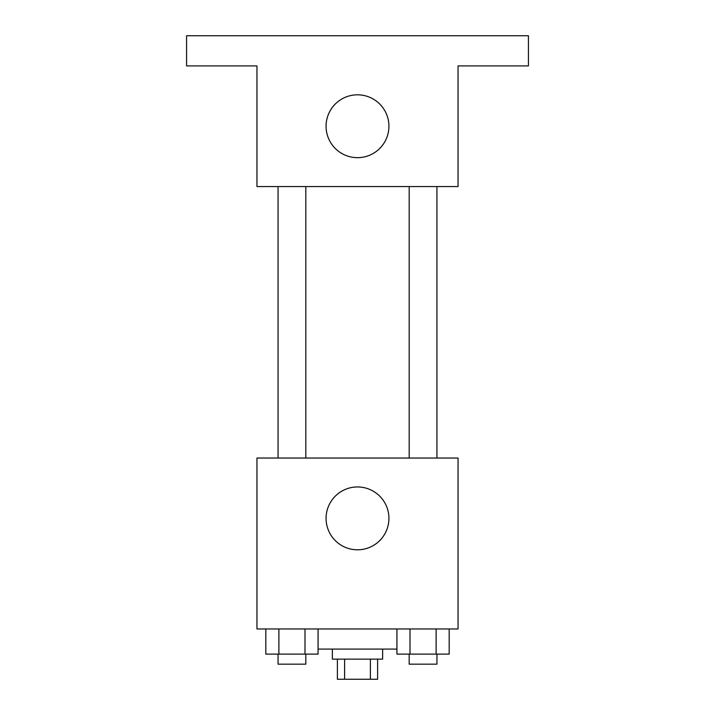 <?xml version="1.0" encoding="UTF-8"?>
<svg xmlns="http://www.w3.org/2000/svg" width="715" height="715" viewBox="0 0 715 715"><rect width="100%" height="100%" fill="white"/><g stroke="black" fill="none" stroke-linecap="round" stroke-linejoin="round"><path stroke-width="1.07" d="M370.397 659.141L370.397 679.25L337.391 679.25L337.391 659.141M370.397 679.25L377.609 679.25L377.609 659.141M382.632 649.086L382.632 659.141L332.368 659.141L332.368 649.086M344.603 659.141L344.603 679.25M318.068 649.086L396.932 649.086M458.047 628.977L256.953 628.977L256.953 458.047L458.047 458.047L458.047 628.977M388.924 518.375A31.424 31.424 0 0 1 341.788 545.59A31.424 31.424 0 0 1 341.788 491.16A31.424 31.424 0 0 1 388.924 518.375M409.177 458.047L409.177 186.57M305.823 186.57L305.823 458.047M458.047 186.57L256.953 186.57L256.953 65.914L186.57 65.914L186.57 35.75L528.43 35.75L528.43 65.914L458.047 65.914L458.047 186.57M388.924 126.242A31.424 31.424 0 0 1 341.788 153.457A31.424 31.424 0 0 1 341.788 99.028A31.424 31.424 0 0 1 388.924 126.242M449.181 628.977L449.181 654.118L396.932 654.118L396.932 628.977M436.114 628.977L436.114 654.118M409.999 628.977L409.999 654.118M436.937 654.118L436.937 664.172M409.177 654.118L409.177 664.163L436.937 664.163M318.068 628.977L318.068 654.118L265.819 654.118L265.819 628.977M305.001 628.977L305.001 654.118M278.886 628.977L278.886 654.118M305.823 654.118L305.823 664.172M278.064 654.118L278.064 664.163L305.823 664.163M436.937 458.047L436.937 186.57M278.064 186.57L278.064 458.047"/></g></svg>
